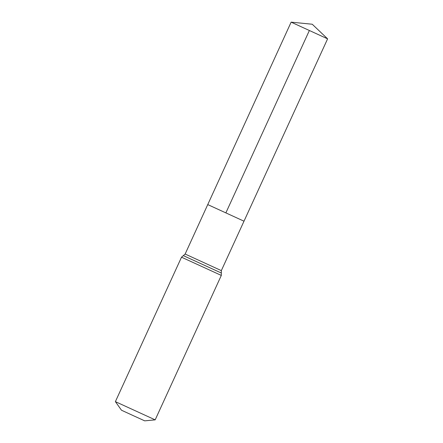 <?xml version="1.0" encoding="UTF-8"?>
<svg xmlns="http://www.w3.org/2000/svg" width="443" height="443" viewBox="0 0 443 443"><rect width="100%" height="100%" fill="white"/><g stroke="black" fill="none" stroke-linecap="round" stroke-linejoin="round"><path stroke-width="0.66" d="M115.385 401.64L155.177 419.859L144.7 420.85L133.083 415.556L121.487 410.224L115.385 401.64L181.514 257.2L185.135 254.044L207.745 204.588L243.999 221.19L207.75 204.588L243.999 221.19L327.604 38.846L291.134 22.15L207.745 204.588L225.869 212.889L309.358 30.534M155.177 419.859L221.312 275.419L221.334 270.618L243.999 221.19M185.135 254.044L221.334 270.618M181.514 257.2L221.312 275.419M183.324 255.622L221.323 273.021M327.615 38.851L312.243 24.232L291.134 22.15"/></g></svg>
